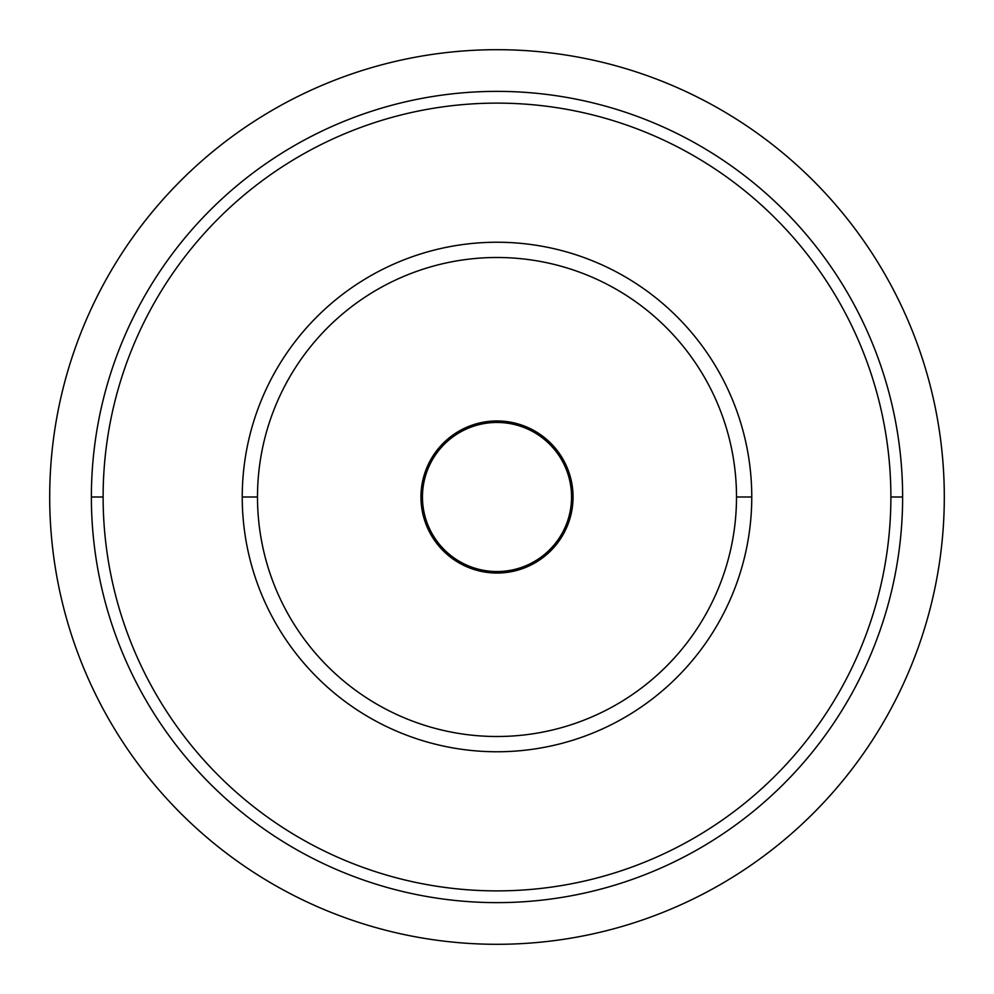 <?xml version="1.0" encoding="UTF-8"?>
<svg xmlns="http://www.w3.org/2000/svg" width="994" height="994" viewBox="0 0 994 994"><rect width="100%" height="100%" fill="white"/><g stroke="black" fill="none" stroke-linecap="round" stroke-linejoin="round"><path stroke-width="1.49" d="M944.3 497A447.3 447.3 0 0 0 497 49.7A447.3 447.3 0 0 0 49.7 497A447.3 447.3 0 0 0 497 944.3A447.3 447.3 0 0 0 944.3 497A447.3 447.3 0 0 0 497 49.7A447.3 447.3 0 0 0 49.7 497A447.3 447.3 0 0 0 497 944.3A447.3 447.3 0 0 0 944.3 497M902.627 497A405.627 405.627 0 0 0 497 91.373A405.627 405.627 0 0 0 91.373 497A405.627 405.627 0 0 0 497 902.627A405.627 405.627 0 0 0 902.627 497A405.627 405.627 0 0 1 497 902.627A405.627 405.627 0 0 1 91.373 497L103.115 497L91.373 497A405.627 405.627 0 0 1 497 91.373A405.627 405.627 0 0 1 902.627 497L890.885 497L902.627 497M890.885 497A393.885 393.885 0 0 0 497 103.115A393.885 393.885 0 0 0 103.115 497A393.885 393.885 0 0 0 497 890.885A393.885 393.885 0 0 0 890.885 497A393.885 393.885 0 0 0 497 103.115A393.885 393.885 0 0 0 103.115 497A393.885 393.885 0 0 0 497 890.885A393.885 393.885 0 0 0 890.885 497M751.762 497A254.762 254.762 0 0 1 497 751.762A254.762 254.762 0 0 1 242.238 497A254.762 254.762 0 0 1 497 242.238A254.762 254.762 0 0 1 751.762 497L736.504 497A239.504 239.504 0 0 1 497 736.504A239.504 239.504 0 0 1 257.496 497L242.238 497A254.762 254.762 0 0 0 497 751.762A254.762 254.762 0 0 0 751.762 497A254.762 254.762 0 0 0 497 242.238A254.762 254.762 0 0 0 242.238 497L257.496 497A239.504 239.504 0 0 1 497 257.496A239.504 239.504 0 0 1 736.504 497L751.762 497M497 420.959A76.041 76.041 0 0 1 573.041 497A76.041 76.041 0 0 1 497 573.041A76.041 76.041 0 0 1 420.959 497A76.041 76.041 0 0 1 497 420.959M422.45 497A74.55 74.55 0 0 1 497 422.45A74.55 74.55 0 0 1 571.55 497A74.55 74.55 0 0 1 497 571.55A74.55 74.55 0 0 1 422.45 497A74.55 74.55 0 0 0 497 571.55A74.55 74.55 0 0 0 571.55 497A74.55 74.55 0 0 0 497 422.45A74.55 74.55 0 0 0 422.45 497"/></g></svg>
